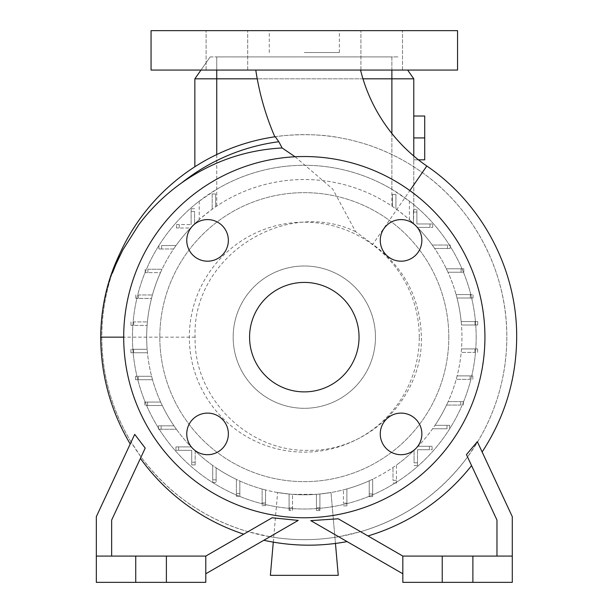 <?xml version="1.0" encoding="UTF-8"?>
<svg xmlns="http://www.w3.org/2000/svg" width="613" height="613" viewBox="0 0 613 613"><rect width="100%" height="100%" fill="white"/><g stroke="black" fill="none" stroke-linecap="round" stroke-linejoin="round"><path stroke-width="0.46" stroke-dasharray="3.06 2.3" d="M255.782 70.058L360.551 70.058L255.782 70.058M295.075 156.767L332.713 189.042L355.617 231.622L372.804 244.288L409.859 190.582M151.059 30.65L457.559 30.65M304.309 52.542L339.341 52.542L304.309 52.542M380.267 433.904A20.796 20.796 0 0 0 401.063 454.7A20.796 20.796 0 0 0 421.859 433.904A20.796 20.796 0 0 0 401.063 413.108A20.796 20.796 0 0 0 380.267 433.904M186.758 433.904A20.796 20.796 0 0 0 207.554 454.7A20.796 20.796 0 0 0 228.358 433.904A20.796 20.796 0 0 0 207.554 413.108A20.796 20.796 0 0 0 186.758 433.904M186.758 240.396A20.796 20.796 0 0 0 207.554 261.192A20.796 20.796 0 0 0 228.358 240.396A20.796 20.796 0 0 0 207.554 219.6A20.796 20.796 0 0 0 186.758 240.396M380.267 240.396A20.796 20.796 0 0 0 401.063 261.192A20.796 20.796 0 0 0 421.859 240.396A20.796 20.796 0 0 0 401.063 219.6A20.796 20.796 0 0 0 380.267 240.396M381.715 30.65L360.919 30.65L381.715 30.65M381.715 70.058L360.919 70.058L381.715 70.058M226.91 30.65L206.106 30.65L226.91 30.65M226.91 70.058L206.106 70.058L226.91 70.058M151.059 70.058L457.559 70.058M310.776 520.629L402.825 573.776L402.825 556.075L472.884 556.075L472.884 582.35L512.292 582.35L512.292 556.075L472.884 556.075L472.884 582.35L402.825 582.35L402.825 556.075L367.969 535.954A207.409 207.409 0 0 0 471.573 465.604L467.55 456.991C440.027 493.741 404.373 518.636 360.574 531.686L338.66 536.727C315.871 540.643 292.976 540.643 269.965 536.727L263.812 540.275M269.965 536.727L248.043 531.686L205.792 556.075L166.384 556.075L166.384 582.35L96.325 582.35L96.325 556.075L205.792 556.075L205.792 573.776L298.232 520.406M249.575 337.15A54.733 54.733 0 0 0 304.309 391.883A54.733 54.733 0 0 0 359.042 337.15A54.733 54.733 0 0 0 304.309 282.417A54.733 54.733 0 0 0 249.575 337.15M484.929 337.15A180.613 180.613 0 0 0 304.309 156.537A180.613 180.613 0 0 0 123.696 337.15A180.613 180.613 0 0 0 304.309 517.763A180.613 180.613 0 0 0 484.929 337.15M375.462 337.15A71.154 71.154 0 0 0 304.309 265.996A71.154 71.154 0 0 0 233.162 337.15A71.154 71.154 0 0 0 304.309 408.304A71.154 71.154 0 0 0 375.462 337.15A71.154 71.154 0 0 0 304.309 265.996A71.154 71.154 0 0 0 233.162 337.15A71.154 71.154 0 0 0 304.309 408.304A71.154 71.154 0 0 0 375.462 337.15M355.617 231.622C284.041 197.248 191.739 257.59 195.103 337.15L195.11 337.196C193.562 397.753 247.974 451.973 308.324 450.317C368.781 451.842 422.939 397.576 421.384 337.196L421.384 337.15C420.349 298.247 404.151 267.299 372.804 244.288M476.171 337.15A171.862 171.862 0 0 0 304.309 165.288A171.862 171.862 0 0 0 132.454 337.15A171.862 171.862 0 0 0 304.309 509.012A171.862 171.862 0 0 0 409.4 201.164L391.883 189.279A171.862 171.862 0 0 0 216.741 189.279L199.225 201.164A171.862 171.862 0 0 0 304.309 509.012A171.862 171.862 0 0 0 476.171 337.15M419.292 337.15A114.976 114.976 0 0 0 304.309 222.174A114.976 114.976 0 0 0 189.333 337.15A114.976 114.976 0 0 0 304.309 452.126A114.976 114.976 0 0 0 419.292 337.15M448.8 337.15A144.492 144.492 0 0 0 304.309 192.658A144.492 144.492 0 0 0 159.817 337.15A144.492 144.492 0 0 0 304.309 481.642A144.492 144.492 0 0 0 448.8 337.15A144.492 144.492 0 0 0 304.309 192.658A144.492 144.492 0 0 0 159.817 337.15A144.492 144.492 0 0 0 304.309 481.642A144.492 144.492 0 0 0 448.8 337.15M289.083 509.426L289.083 494.055L289.083 510.491L289.083 507.771L292.516 507.771L292.516 510.491L289.083 510.491L292.516 510.491L292.516 494.346L316.461 494.323L316.461 510.56L316.461 507.848L319.902 507.848L319.902 509.503L319.902 494.017A157.641 157.641 0 0 1 316.461 494.323L316.461 507.848L319.902 507.848L319.902 510.56L316.461 510.56L319.902 510.56L319.902 494.017L319.902 507.848L319.902 494.017L330.997 492.515L319.902 494.017A157.641 157.641 0 0 0 346.881 488.929L346.881 503.181L346.881 488.929A157.641 157.641 0 0 0 372.65 479.205L372.65 493.917L372.65 479.205A157.641 157.641 0 0 0 396.427 465.075L396.427 480.331L396.427 465.075A157.641 157.641 0 0 0 418.058 446.295L429.399 446.295L418.058 446.295A157.641 157.641 0 0 0 434.985 425.322L447.007 425.322L434.985 425.322A157.641 157.641 0 0 0 448.164 401.622L460.715 401.622L448.164 401.622A157.641 157.641 0 0 0 457.114 375.899L470.125 375.899L457.114 375.899A157.641 157.641 0 0 0 461.505 348.943L474.937 348.943L461.505 348.943A157.641 157.641 0 0 0 304.309 179.509A157.641 157.641 0 0 0 147.143 349.303L133.611 349.303L133.611 352.743L147.442 352.743A157.641 157.641 0 0 1 147.143 349.303L130.898 349.303L133.611 349.303L133.611 352.743L130.898 352.743L147.442 352.743A157.641 157.641 0 0 0 151.61 376.29L138.277 376.29L138.277 379.723L152.53 379.723A157.641 157.641 0 0 1 151.61 376.29L135.565 376.29L138.277 376.29L138.277 379.723L135.565 379.723L152.53 379.723A157.641 157.641 0 0 0 160.652 402.059L147.541 402.059L147.541 405.492L162.253 405.492A157.641 157.641 0 0 1 160.652 402.059L144.829 402.059L147.541 402.059L147.541 405.492L144.829 405.492L162.253 405.492A157.641 157.641 0 0 0 173.985 425.836L161.127 425.836L161.127 429.269L176.391 429.269A157.641 157.641 0 0 1 173.985 425.836L158.415 425.836L161.127 425.836L161.127 429.269L158.415 429.269L176.391 429.269A157.641 157.641 0 0 0 191.149 446.9L178.621 446.9L178.621 450.333L191.731 450.333L191.731 462.233L195.164 462.233L195.164 450.892A157.641 157.641 0 0 1 191.149 446.9L175.908 446.9L178.621 446.9L178.621 450.333L175.908 450.333L191.731 450.333L191.731 464.953L195.164 464.953L195.164 462.233L195.164 464.953L191.731 464.953L191.731 462.233L195.164 462.233L195.164 450.892A157.641 157.641 0 0 0 212.703 465.436L212.703 479.841L216.136 479.841L216.136 467.826A157.641 157.641 0 0 1 212.703 465.436L212.703 482.561L212.703 479.841L216.136 479.841L216.136 482.561L216.136 467.826A157.641 157.641 0 0 0 236.403 479.412L236.403 493.557L239.844 493.557L239.844 481.006A157.641 157.641 0 0 1 236.403 479.412L236.403 496.269L236.403 493.557L239.844 493.557L239.844 496.269L239.844 481.006A157.641 157.641 0 0 0 262.126 489.036L262.126 502.959L265.559 502.959L265.559 489.956A157.641 157.641 0 0 1 262.126 489.036L262.126 505.679L262.126 502.959L265.559 502.959L265.559 505.679L265.559 489.956A157.641 157.641 0 0 0 289.083 494.055L277.62 492.515L289.083 494.055L289.083 507.771L292.516 507.771L292.516 494.346A157.641 157.641 0 0 1 289.083 494.055L289.083 509.426L292.516 509.426L292.516 494.346A157.641 157.641 0 0 0 316.461 494.323L292.516 494.346L292.516 509.426M119.481 254.403C108.8 277.835 101.444 308.814 101.804 337.15A202.512 202.512 0 0 0 304.309 539.662A202.512 202.512 0 0 0 506.821 337.15A202.512 202.512 0 0 0 304.309 134.638A202.512 202.512 0 0 0 101.804 337.15L101.804 337.196C101.973 374.689 111.742 409.645 131.113 442.08L96.325 516.675L96.325 556.075L111.65 556.075L111.65 520.069L145.212 448.103M274.839 136.799C273.697 136.661 309.435 131.557 340.077 137.825C370.083 143.243 397.492 154.821 422.296 172.559C474.654 209.523 507.311 272.923 506.821 337.15L506.821 337.196C506.606 374.872 496.837 409.836 477.512 442.08L467.55 456.991L496.967 520.069L466.447 454.608M134.707 434.364L130.217 443.988M272.126 517.778L248.043 531.686C204.244 518.629 168.59 493.726 141.067 456.991L131.113 442.08M347.104 541.601L338.66 536.727M199.225 201.164L199.225 219.646A157.641 157.641 0 0 0 190.566 228.005L179.226 228.005L190.566 228.005A157.641 157.641 0 0 0 173.64 248.978L161.617 248.978L173.64 248.978A157.641 157.641 0 0 0 160.46 272.678L147.902 272.678L160.46 272.678A157.641 157.641 0 0 0 151.511 298.401L138.5 298.401L151.511 298.401A157.641 157.641 0 0 0 147.112 325.357L133.688 325.357L147.112 325.357A157.641 157.641 0 0 0 304.309 494.791A157.641 157.641 0 0 0 461.482 324.997L475.006 324.997L475.006 321.557L461.175 321.557A157.641 157.641 0 0 1 461.482 324.997L477.726 324.997L475.006 324.997L475.006 321.557L477.726 321.557L461.175 321.557A157.641 157.641 0 0 0 457.014 298.01L470.34 298.01L470.34 294.577L456.095 294.577A157.641 157.641 0 0 1 457.014 298.01L473.06 298.01L470.34 298.01L470.34 294.577L473.06 294.577L456.095 294.577A157.641 157.641 0 0 0 447.965 272.241L461.076 272.241L461.076 268.808L446.364 268.808A157.641 157.641 0 0 1 447.965 272.241L463.796 272.241L461.076 272.241L461.076 268.808L463.796 268.808L446.364 268.808A157.641 157.641 0 0 0 434.64 248.464L447.49 248.464L447.49 245.031L432.234 245.031A157.641 157.641 0 0 1 434.64 248.464L450.21 248.464L447.49 248.464L447.49 245.031L450.21 245.031L432.234 245.031A157.641 157.641 0 0 0 417.468 227.4L429.997 227.4L429.997 223.967L416.894 223.967L416.894 212.067L413.453 212.067L413.775 209.347L413.453 223.408A157.641 157.641 0 0 1 417.468 227.4L432.717 227.4L429.997 227.4L429.997 223.967L432.717 223.967L416.894 223.967L416.894 209.347L413.775 209.347L416.894 209.347L416.894 212.067L413.453 212.067L413.453 223.408A157.641 157.641 0 0 0 409.4 219.646L409.4 201.164M199.225 219.646L194.85 223.714C196.359 221.845 202.144 217.017 212.19 209.225A157.641 157.641 0 0 1 215.63 206.819L216.741 206.075A157.641 157.641 0 0 1 391.883 206.075L392.481 206.474A157.641 157.641 0 0 1 395.921 208.864C404.825 215.584 410.672 220.435 413.453 223.408L413.453 210.474M200.98 70.058L210.175 56.925L194.85 78.816L413.775 78.816L413.775 210.918M413.775 156.016L413.775 210.152M418.418 159.817L413.775 159.817L413.775 137.925L413.775 159.817L424.725 159.817L424.725 137.925L413.775 137.925L413.775 116.033L413.775 137.925M369.218 480.807L369.218 493.917L372.65 493.917L372.65 496.63L372.65 493.917L369.218 493.917L369.218 480.807M343.449 503.181L346.881 503.181L346.881 505.894L346.881 503.181L343.449 503.181L343.449 489.856L343.449 503.181M133.688 321.917L133.688 325.357L130.975 325.357L133.688 325.357L133.688 321.917L147.411 321.917L133.688 321.917M138.5 294.96L138.5 298.401L135.787 298.401L138.5 298.401L138.5 294.96L152.422 294.96L138.5 294.96M147.902 269.245L147.902 272.678L145.189 272.678L147.902 272.678L147.902 269.245L162.047 269.245L147.902 269.245M161.617 245.545L161.617 248.978L158.905 248.978L161.617 248.978L161.617 245.545L176.023 245.545L161.617 245.545M179.226 224.573L179.226 228.005L176.513 228.005L179.226 228.005L179.226 224.573L176.513 224.573L176.513 228.005L176.513 224.573L191.126 224.573L179.226 224.573M191.126 224.573L191.126 211.462L191.126 224.573M194.559 211.462L191.126 211.462L191.126 208.749L191.126 211.462L194.559 211.462L194.559 223.99L194.559 211.462M474.937 352.383L474.937 348.943L477.65 348.943L474.937 348.943L474.937 352.383L461.214 352.383L474.937 352.383M470.125 379.34L470.125 375.899L472.838 375.899L470.125 375.899L470.125 379.34L456.202 379.34L470.125 379.34M460.715 405.055L460.715 401.622L463.436 401.622L460.715 401.622L460.715 405.055L446.57 405.055L460.715 405.055M447.007 428.755L447.007 425.322L449.72 425.322L447.007 425.322L447.007 428.755L432.602 428.755L447.007 428.755M429.399 449.727L429.399 446.295L432.111 446.295L429.399 446.295L429.399 449.727L417.499 449.727L432.111 449.727L432.111 446.295L432.111 449.727L429.399 449.727M417.499 449.727L417.499 462.838L417.499 449.727M414.059 462.838L417.499 462.838L417.499 465.551L417.499 462.838L414.059 462.838L414.059 450.31L414.059 462.838M392.994 480.331L396.427 480.331L396.427 483.044L396.427 480.331L392.994 480.331L392.994 467.481L392.994 480.331M212.19 193.969L215.63 193.969L215.63 206.819L215.63 193.969L212.19 193.923L212.19 209.225L212.19 193.923M194.85 166.774L194.85 78.816M395.921 208.864L395.921 194.421L392.481 194.459L392.481 206.474L392.481 194.459L395.921 194.459L395.921 208.864M413.453 211.24L413.453 223.408L409.4 219.646M96.325 556.075L166.384 556.075L166.384 582.35L205.792 582.35L205.792 556.075L111.65 556.075L111.65 520.069L140.4 458.424A207.409 207.409 0 0 0 243.736 534.168L205.792 556.075L243.736 534.168M210.175 56.925L216.741 56.925L210.175 56.925M216.741 70.058L216.741 56.925L391.883 56.925L216.741 56.925L216.741 189.279M362.973 78.816L257.238 78.816M407.645 70.058L413.775 78.816M391.883 70.058L391.883 56.925L398.442 56.925L391.883 56.925L391.883 189.279M111.65 556.075L111.65 520.069L140.4 458.424M205.792 556.075L205.792 573.776M135.734 556.075L135.734 582.35M166.384 556.075L166.384 582.35M512.292 556.075L512.292 516.675L477.512 442.08M496.967 556.075L496.967 520.069L496.967 556.075L402.825 556.075L367.969 535.954L402.825 556.075L496.967 556.075L496.967 520.069L471.573 465.604M402.825 556.075L402.825 573.776M442.234 556.075L442.234 582.35M472.884 556.075L472.884 582.35M304.309 30.65L339.341 30.65L304.309 30.65M449.72 428.755L449.72 425.322L449.72 428.755M477.726 324.997L477.726 321.557L477.726 324.997M432.717 227.4L432.717 223.967L432.717 227.4M145.189 269.245L145.189 272.678L145.189 269.245M135.565 376.29L135.565 379.723L135.565 376.29M175.908 446.9L175.908 450.333L175.908 446.9M273.283 542.145L277.62 492.515L270.379 575.346L338.246 575.346L330.997 492.515L335.457 543.447M316.461 509.503L316.461 494.323L316.461 509.503L319.902 509.503M392.994 483.044L396.427 483.044L392.994 483.044M463.436 405.055L463.436 401.622L463.436 405.055M473.06 298.01L473.06 294.577L473.06 298.01M135.787 294.96L135.787 298.401L135.787 294.96M144.829 402.059L144.829 405.492L144.829 402.059M212.703 482.561L216.136 482.561L212.703 482.561M414.059 465.551L417.499 465.551L414.059 465.551M472.838 379.34L472.838 375.899L472.838 379.34M463.796 272.241L463.796 268.808L463.796 272.241M194.559 208.749L191.126 208.749L194.559 208.749M130.975 321.917L130.975 325.357L130.975 321.917M158.415 425.836L158.415 429.269L158.415 425.836M236.403 496.269L239.844 496.269L236.403 496.269M343.449 505.894L346.881 505.894L343.449 505.894M477.65 352.383L477.65 348.943L477.65 352.383M450.21 248.464L450.21 245.031L450.21 248.464M158.905 245.545L158.905 248.978L158.905 245.545M130.898 349.303L130.898 352.743L130.898 349.303M262.126 505.679L265.559 505.679L262.126 505.679M369.218 493.917L369.218 496.63L369.218 493.917M369.218 496.63L372.65 496.63L369.218 496.63M424.725 137.925L424.725 116.033L413.775 116.033M100.708 337.15L101.804 337.15M426.817 166.016L422.296 172.559M216.741 154.553L216.741 206.075M391.883 133.496L391.883 206.075M195.11 337.173L123.696 337.158M269.283 52.542L269.283 30.65M360.919 70.058L360.919 30.65L360.919 70.058M206.106 70.058L206.106 30.65L206.106 70.058M402.511 70.058L402.511 30.65L402.511 70.058M247.706 70.058L247.706 30.65L247.706 70.058M339.341 52.542L339.341 30.65"/><path stroke-width="0.92" d="M255.782 70.058A267.36 267.36 0 0 0 274.839 136.799L275.237 136.737A202.512 202.512 0 0 0 112.807 271.298L119.481 254.403C107.175 280.057 100.923 307.642 100.708 337.15L123.696 337.158A180.613 180.613 0 0 0 304.309 517.763A180.613 180.613 0 0 0 484.929 337.15A180.613 180.613 0 0 0 304.309 156.537A180.613 180.613 0 0 0 123.696 337.15M278.815 141.726L275.237 136.737A202.512 202.512 0 0 0 112.807 271.298C110.608 278.095 115.045 266.103 116.294 263.559L122.815 249.974L138.944 224.488C151.028 208.412 165.334 194.49 181.885 182.712C212.09 161.548 245.506 149.963 282.133 147.963L278.815 141.726A197.079 197.079 0 0 0 181.885 182.712M282.133 147.963L295.075 156.767M360.551 70.058A164.468 164.468 0 0 0 426.817 166.016L409.859 190.582M380.267 433.904A20.796 20.796 0 0 0 401.063 454.7A20.796 20.796 0 0 0 421.859 433.904A20.796 20.796 0 0 0 401.063 413.108A20.796 20.796 0 0 0 380.267 433.904M186.758 433.904A20.796 20.796 0 0 0 207.554 454.7A20.796 20.796 0 0 0 228.358 433.904A20.796 20.796 0 0 0 207.554 413.108A20.796 20.796 0 0 0 186.758 433.904M186.758 240.396A20.796 20.796 0 0 0 207.554 261.192A20.796 20.796 0 0 0 228.358 240.396A20.796 20.796 0 0 0 207.554 219.6A20.796 20.796 0 0 0 186.758 240.396M380.267 240.396A20.796 20.796 0 0 0 401.063 261.192A20.796 20.796 0 0 0 421.859 240.396A20.796 20.796 0 0 0 401.063 219.6A20.796 20.796 0 0 0 380.267 240.396M457.559 30.65L151.059 30.65L151.059 70.058L457.559 70.058L457.559 30.65M402.825 573.776L310.776 520.629L338.223 518.782L402.825 556.075L402.825 582.35L512.292 582.35L512.292 516.675L477.328 441.682L466.447 454.608L496.967 520.069L496.967 556.075M402.825 556.075L512.292 556.075M111.65 556.075L111.65 520.069L145.212 448.103L134.707 434.364L96.325 516.675L96.325 582.35L205.792 582.35L205.792 556.075L272.126 517.778L298.232 520.406L205.792 573.776M96.325 556.075L205.792 556.075M249.575 337.15A54.733 54.733 0 0 0 304.309 391.883A54.733 54.733 0 0 0 359.042 337.15A54.733 54.733 0 0 0 304.309 282.417A54.733 54.733 0 0 0 249.575 337.15M243.736 534.168A207.409 207.409 0 0 1 140.4 458.424M471.573 465.604A207.409 207.409 0 0 1 367.969 535.954L338.223 518.782M362.973 78.816L413.775 78.816L413.775 156.016M257.238 78.816L194.85 78.816L194.85 166.774M194.85 78.816L200.98 70.058M413.775 78.816L407.645 70.058M166.384 556.075L166.384 582.35M135.734 556.075L135.734 582.35M442.234 556.075L442.234 582.35M472.884 556.075L472.884 582.35M335.457 543.447L338.246 575.346L270.379 575.346L273.283 542.145M413.775 137.925L424.725 137.925L424.725 116.033L413.775 116.033M424.725 137.925L424.725 159.817L418.418 159.817M216.741 70.058L216.741 154.553M391.883 70.058L391.883 133.496M482.125 451.98C504.897 417.108 516.414 378.842 516.675 337.196C517.157 269.958 482.431 203.8 426.817 166.016M100.708 337.15L100.708 337.196C100.9 375.462 110.731 411.062 130.217 443.988M263.812 540.275C291.481 546.336 319.25 546.773 347.104 541.601"/></g></svg>

